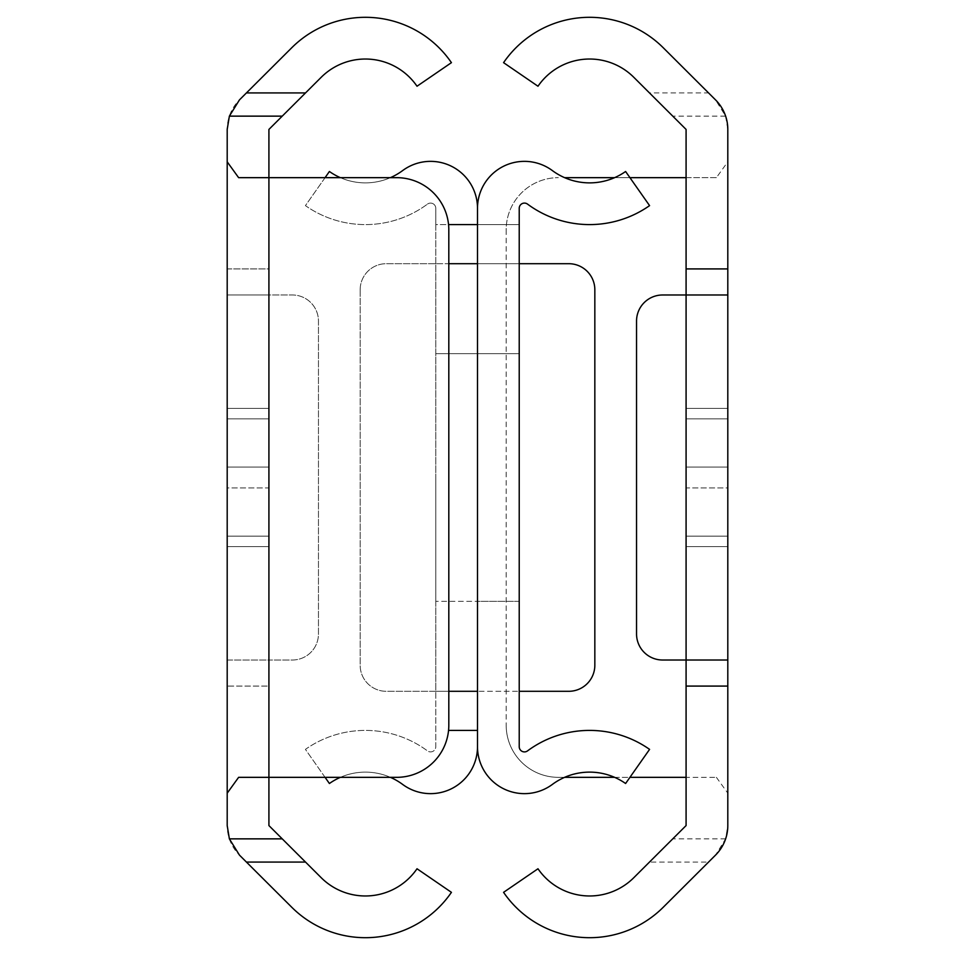 <?xml version="1.0" encoding="UTF-8"?>
<svg xmlns="http://www.w3.org/2000/svg" width="955" height="955" viewBox="0 0 955 955"><rect width="100%" height="100%" fill="white"/><g stroke="black" fill="none" stroke-linecap="round" stroke-linejoin="round"><path stroke-width="0.72" stroke-dasharray="4.78 3.58" d="M227.195 536.161L268.916 536.161L268.916 418.839L268.916 536.161L268.916 418.839L268.916 536.161L268.916 418.839L268.916 536.161L268.916 418.839L268.916 536.161L227.195 536.161L268.916 536.161L227.195 536.161L227.195 418.839L227.195 536.161L227.195 418.839L227.195 536.161L227.195 418.839L227.195 536.161L227.195 418.839L227.195 536.161L268.916 536.161L227.195 536.161M268.916 294.988L227.195 294.988L268.916 294.988L268.916 660.012L227.195 660.012L227.195 686.084L268.916 686.084L268.916 294.988L292.385 294.988A26.072 26.072 0 0 1 318.457 321.059L318.457 633.941A26.072 26.072 0 0 1 292.385 660.012L227.195 660.012L227.195 268.916L268.916 268.916L268.916 294.988L292.385 294.988A26.072 26.072 0 0 1 318.457 321.059L318.457 633.941A26.072 26.072 0 0 1 292.385 660.012L268.916 660.012M268.916 487.933L268.916 408.406L268.916 546.594L268.916 408.406L268.916 546.594L268.916 408.406L268.916 546.594L268.916 487.933L227.195 487.933L227.195 546.594L227.195 408.406L227.195 546.594L227.195 408.406L227.195 546.594L227.195 408.406L227.195 487.933L268.916 487.933M268.916 467.067L268.916 408.406L268.916 467.067L227.195 467.067L227.195 408.406L227.195 467.067L268.916 467.067M268.916 825.574L268.916 686.084L227.195 686.084L227.195 825.574A41.722 41.722 0 0 0 239.466 855.119L291.753 907.25A104.286 104.286 0 0 0 451.429 892.34L417.013 868.764A62.576 62.576 0 0 1 321.202 877.705L268.916 825.574M268.916 268.916L268.916 129.426L321.202 77.295A62.576 62.576 0 0 1 417.013 86.237L451.429 62.66A104.286 104.286 0 0 0 291.753 47.75L239.466 99.881A41.722 41.722 0 0 0 227.195 129.426L227.195 268.916L268.916 268.916M238.619 777.334L268.916 777.334L268.916 177.666L238.619 177.666M268.916 177.666L396.671 177.666A52.143 52.143 0 0 1 448.814 229.809L448.814 725.191A52.143 52.143 0 0 1 396.671 777.334L268.916 777.334M227.195 418.839L268.916 418.839L227.195 418.839M727.805 536.161L686.084 536.161L686.084 418.839L686.084 536.161L686.084 418.839L686.084 536.161L686.084 418.839L686.084 536.161L686.084 418.839L686.084 536.161L727.805 536.161L686.084 536.161L727.805 536.161L727.805 418.839L727.805 536.161L727.805 418.839L727.805 536.161L727.805 418.839L727.805 536.161L727.805 418.839L727.805 536.161L686.084 536.161L727.805 536.161M727.805 294.988L686.084 294.988L686.084 660.012L727.805 660.012M727.805 268.916L686.084 268.916M727.805 686.084L686.084 686.084M686.084 487.933L686.084 408.406L686.084 546.594L686.084 408.406L686.084 546.594L686.084 408.406L686.084 546.594L686.084 487.933L727.805 487.933L727.805 546.594L727.805 408.406L727.805 546.594L727.805 408.406L727.805 546.594L727.805 408.406L727.805 487.933L686.084 487.933M686.084 467.067L686.084 408.406L686.084 467.067L727.805 467.067L727.805 408.406L727.805 467.067L686.084 467.067M564.608 777.334L558.329 777.334A52.143 52.143 0 0 1 506.186 725.191A52.143 52.143 0 0 0 558.329 777.334L686.084 777.334L686.084 177.666L686.084 777.334L716.381 777.334L686.084 777.334L686.084 825.574L633.798 877.705A62.576 62.576 0 0 1 537.987 868.764L503.572 892.34A104.286 104.286 0 0 0 663.248 907.25L708.562 862.079L649.472 862.079M708.562 862.079L715.534 855.119L725.621 838.86L727.805 825.574L727.805 161.825L716.381 177.666L686.084 177.666L686.084 129.426L649.472 92.922L708.562 92.922L715.534 99.881L725.621 116.14L672.75 116.14M649.472 92.922L633.798 77.295A62.576 62.576 0 0 0 537.987 86.237L503.572 62.66A104.286 104.286 0 0 1 663.248 47.75L708.562 92.922M716.381 177.666L564.608 177.666M506.186 229.809L506.186 725.191L506.186 229.809A52.143 52.143 0 0 1 558.329 177.666A52.143 52.143 0 0 0 506.186 229.809M725.621 116.14L727.805 129.426L727.805 161.825M716.381 777.334L727.805 793.175M614.626 777.334L629.93 777.334M614.626 177.666L629.93 177.666M686.084 294.988L662.615 294.988A26.072 26.072 0 0 0 636.543 321.059L636.543 633.941A26.072 26.072 0 0 0 662.615 660.012L686.084 660.012M727.805 418.839L686.084 418.839L727.805 418.839M519.222 601.352L477.5 601.352L477.5 353.648L477.5 601.352L435.778 601.352L519.222 601.352L519.222 353.648L519.222 601.352M435.778 477.5L435.778 601.352L435.778 477.5M360.166 289.771L360.166 665.229A26.072 26.072 0 0 0 386.25 691.301L435.778 691.301L435.778 263.699L386.25 263.699A26.072 26.072 0 0 0 360.166 289.771L360.166 665.229A26.072 26.072 0 0 0 386.25 691.301L477.5 691.301L477.5 263.699L386.25 263.699A26.072 26.072 0 0 0 360.166 289.771M448.814 691.301L435.778 691.301L435.778 263.699L448.814 263.699M477.5 263.699L519.222 263.699L477.5 263.699L477.5 208.297L477.5 730.408L477.5 691.301L519.222 691.301L477.5 691.301M325.07 177.666L305.421 205.623A104.286 104.286 0 0 0 427.47 204.107A104.286 104.286 0 0 1 305.421 205.623L329.403 171.494A62.576 62.576 0 0 0 402.628 170.587A46.926 46.926 0 0 1 477.5 208.297L477.5 746.703A46.926 46.926 0 0 1 402.628 784.413A62.576 62.576 0 0 0 329.403 783.506L305.421 749.377A104.286 104.286 0 0 1 427.47 750.893A5.217 5.217 0 0 0 435.778 746.703L435.778 208.297A5.217 5.217 0 0 0 427.47 204.107A5.217 5.217 0 0 1 435.778 208.297L435.778 224.592L448.564 224.592M390.392 777.334A62.576 62.576 0 0 0 340.374 777.334M325.07 777.334L305.421 749.377A104.286 104.286 0 0 1 427.47 750.893A5.217 5.217 0 0 0 435.778 746.703L435.778 691.301M477.5 746.703L477.5 730.408L477.5 746.703A46.926 46.926 0 0 0 552.372 784.413A62.576 62.576 0 0 1 625.597 783.506L649.579 749.377A104.286 104.286 0 0 0 527.53 750.893A5.217 5.217 0 0 1 519.222 746.703L519.222 224.592L435.778 224.592L435.778 263.699M435.778 353.648L477.5 353.648L435.778 353.648M390.392 177.666A62.576 62.576 0 0 1 340.374 177.666M448.564 730.408L477.5 730.408M477.5 208.297A46.926 46.926 0 0 1 552.372 170.587A62.576 62.576 0 0 0 625.597 171.494L649.579 205.623A104.286 104.286 0 0 1 527.53 204.107A5.217 5.217 0 0 0 519.222 208.297L519.222 224.592L477.5 224.592M519.222 263.699L568.75 263.699A26.072 26.072 0 0 1 594.834 289.771L594.834 665.229A26.072 26.072 0 0 1 568.75 691.301L519.222 691.301L519.222 263.699M519.222 353.648L477.5 353.648L519.222 353.648M725.621 838.86L672.75 838.86M227.195 546.594L268.916 546.594L227.195 546.594M227.195 408.406L268.916 408.406L227.195 408.406M727.805 546.594L686.084 546.594L727.805 546.594M727.805 408.406L686.084 408.406L727.805 408.406"/><path stroke-width="1.43" d="M246.438 862.079L239.466 855.119L229.379 838.86L227.195 825.574L227.195 161.825L238.619 177.666L268.916 177.666L268.916 825.574L321.202 877.705A62.576 62.576 0 0 0 417.013 868.764L451.429 892.34A104.286 104.286 0 0 1 291.753 907.25L246.438 862.079L305.528 862.079M227.195 793.175L238.619 777.334L396.671 777.334A52.143 52.143 0 0 0 448.814 725.191L448.814 229.809A52.143 52.143 0 0 0 396.671 177.666L268.916 177.666L268.916 129.426L305.528 92.922L246.438 92.922L239.466 99.881L229.379 116.14L282.25 116.14M305.528 92.922L321.202 77.295A62.576 62.576 0 0 1 417.013 86.237L451.429 62.66A104.286 104.286 0 0 0 291.753 47.75L246.438 92.922M229.379 116.14L227.195 129.426L227.195 161.825M727.805 268.916L686.084 268.916L686.084 129.426L633.798 77.295A62.576 62.576 0 0 0 537.987 86.237L503.572 62.66A104.286 104.286 0 0 1 663.248 47.75L715.534 99.881A41.722 41.722 0 0 1 727.805 129.426L727.805 825.574A41.722 41.722 0 0 1 715.534 855.119L663.248 907.25A104.286 104.286 0 0 1 503.572 892.34L537.987 868.764A62.576 62.576 0 0 0 633.798 877.705L686.084 825.574L686.084 294.988L662.615 294.988A26.072 26.072 0 0 0 636.543 321.059L636.543 633.941A26.072 26.072 0 0 0 662.615 660.012L727.805 660.012M686.084 268.916L686.084 294.988L727.805 294.988M727.805 686.084L686.084 686.084M564.608 777.334L614.626 777.334M629.93 777.334L686.084 777.334M564.608 177.666L614.626 177.666M629.93 177.666L686.084 177.666M448.814 263.699L477.5 263.699M477.5 691.301L448.814 691.301M340.374 177.666A62.576 62.576 0 0 1 329.403 171.494L325.07 177.666M390.392 777.334A62.576 62.576 0 0 1 402.628 784.413A46.926 46.926 0 0 0 477.5 746.703A46.926 46.926 0 0 0 552.372 784.413A62.576 62.576 0 0 1 625.597 783.506L649.579 749.377A104.286 104.286 0 0 0 527.53 750.893A5.217 5.217 0 0 1 519.222 746.703L519.222 208.297A5.217 5.217 0 0 1 527.53 204.107A104.286 104.286 0 0 0 649.579 205.623L625.597 171.494A62.576 62.576 0 0 1 552.372 170.587A46.926 46.926 0 0 0 477.5 208.297L477.5 746.703M340.374 777.334A62.576 62.576 0 0 0 329.403 783.506L325.07 777.334M448.564 224.592L477.5 224.592M390.392 177.666A62.576 62.576 0 0 0 402.628 170.587A46.926 46.926 0 0 1 477.5 208.297M448.564 730.408L477.5 730.408M519.222 263.699L568.75 263.699A26.072 26.072 0 0 1 594.834 289.771L594.834 665.229A26.072 26.072 0 0 1 568.75 691.301L519.222 691.301M229.379 838.86L282.25 838.86"/></g></svg>
